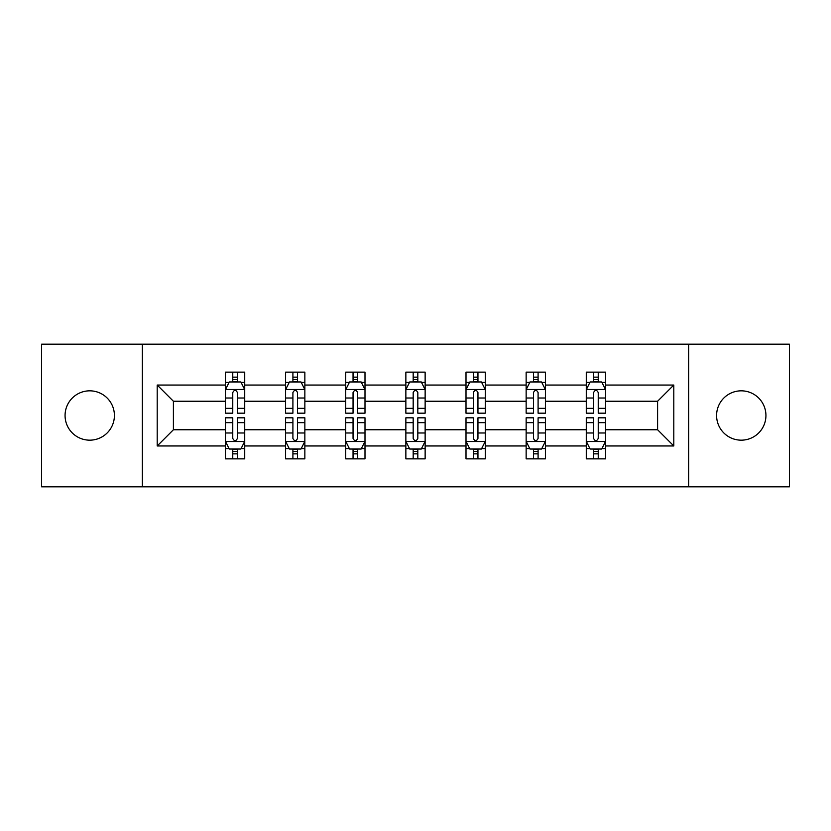 <?xml version="1.0" encoding="UTF-8"?>
<svg xmlns="http://www.w3.org/2000/svg" width="831" height="831" viewBox="0 0 831 831"><rect width="100%" height="100%" fill="white"/><g stroke="black" fill="none" stroke-linecap="round" stroke-linejoin="round"><path stroke-width="1.25" d="M741.262 390.83A24.67 24.67 0 0 0 716.592 415.5A24.67 24.67 0 0 0 741.262 440.17A24.67 24.67 0 0 0 765.933 415.5A24.67 24.67 0 0 0 741.262 390.83M89.738 390.83A24.67 24.67 0 0 0 65.067 415.5A24.67 24.67 0 0 0 89.738 440.17A24.67 24.67 0 0 0 114.408 415.5A24.67 24.67 0 0 0 89.738 390.83M688.639 344.179L41.55 344.179L41.55 486.821L789.45 486.821L789.45 344.179L688.639 344.179L688.639 486.821M605.56 445.956L605.56 429.762L657.601 429.762L673.796 445.956L605.56 445.956L605.56 458.868L598.237 458.868L598.237 449.041M142.361 486.821L142.361 344.179M586.281 445.956L545.416 445.956L545.416 429.762L586.281 429.762L586.281 458.868L605.56 458.868L605.56 448.574L601.935 448.574M545.416 445.956L545.416 458.868L538.093 458.868L538.093 449.041M526.148 445.956L485.283 445.956L485.283 429.762L526.148 429.762L526.148 458.868L545.416 458.868L545.416 448.574L541.791 448.574M485.283 445.956L485.283 458.868L477.95 458.868L477.95 449.041M466.004 445.956L425.14 445.956L425.14 429.762L466.004 429.762L466.004 458.868L485.283 458.868L485.283 448.574L481.658 448.574M425.14 445.956L425.14 458.868L417.816 458.868L417.816 449.041M405.86 445.956L364.996 445.956L364.996 429.762L405.86 429.762L405.86 458.868L425.14 458.868L425.14 448.574L421.514 448.574M364.996 445.956L364.996 458.868L357.673 458.868L357.673 449.041M345.717 445.956L304.852 445.956L304.852 429.762L345.717 429.762L345.717 458.868L364.996 458.868L364.996 448.574L361.371 448.574M304.852 445.956L304.852 458.868L297.529 458.868L297.529 449.041M285.584 445.956L244.719 445.956L244.719 429.762L285.584 429.762L285.584 458.868L304.852 458.868L304.852 448.574L301.238 448.574M244.719 445.956L244.719 458.868L237.396 458.868L237.396 449.041M225.44 445.956L157.204 445.956L157.204 385.044L225.44 385.044L225.44 401.238L173.399 401.238L173.399 429.762L225.44 429.762L225.44 458.868L244.719 458.868L244.719 448.574L241.094 448.574M229.065 382.426L225.44 382.426L225.44 372.132L225.44 385.044M232.763 381.959L232.763 372.132L225.44 372.132L244.719 372.132L244.719 385.044L285.584 385.044L285.584 372.132L304.852 372.132L304.852 385.044L345.717 385.044L345.717 372.132L364.996 372.132L364.996 385.044L405.86 385.044L405.86 372.132L425.14 372.132L425.14 385.044L466.004 385.044L466.004 372.132L485.283 372.132L485.283 385.044L526.148 385.044L526.148 372.132L545.416 372.132L545.416 385.044L586.281 385.044L586.281 372.132L605.56 372.132L605.56 385.044L673.796 385.044L673.796 445.956M586.281 385.044L586.281 401.238L545.416 401.238L545.416 385.044M526.148 385.044L526.148 401.238L485.283 401.238L485.283 385.044M466.004 385.044L466.004 401.238L425.14 401.238L425.14 385.044M405.86 385.044L405.86 401.238L364.996 401.238L364.996 385.044M345.717 385.044L345.717 401.238L304.852 401.238L304.852 385.044M285.584 385.044L285.584 401.238L244.719 401.238L244.719 385.044M157.204 385.044L173.399 401.238M657.601 429.762L657.601 401.238L605.56 401.238L605.56 385.044M593.604 381.772L598.237 381.772M533.471 381.772L538.093 381.772M473.327 381.772L477.95 381.772M413.184 381.772L417.816 381.772M353.05 381.772L357.673 381.772M292.907 381.772L297.529 381.772M232.763 381.772L237.396 381.772M232.763 449.228L237.396 449.228M292.907 449.228L297.529 449.228M353.05 449.228L357.673 449.228M413.184 449.228L417.816 449.228M473.327 449.228L477.95 449.228M533.471 449.228L538.093 449.228M593.604 449.228L598.237 449.228M173.399 429.762L157.204 445.956M673.796 385.044L657.601 401.238M237.396 377.139L232.763 377.139M225.44 408.353L225.44 413.184L232.763 413.184L232.763 408.353L225.44 408.353L225.44 401.238M244.719 401.238L244.719 413.184L237.396 413.184L237.396 392.564C235.848 389.594 234.311 389.594 232.763 392.564L232.763 408.353M241.094 382.426L244.719 382.426L244.719 372.132L237.396 372.132L237.396 381.959M244.719 389.666L240.865 381.959L229.294 381.959L225.44 389.666M232.763 453.861L237.396 453.861M244.719 422.647L244.719 417.816L237.396 417.816L237.396 422.647L244.719 422.647L244.719 429.762M225.44 429.762L225.44 417.816L232.763 417.816L232.763 438.436C234.311 441.406 235.848 441.406 237.396 438.436L237.396 422.647M229.065 448.574L225.44 448.574L225.44 458.868L232.763 458.868L232.763 449.041M225.44 441.334L229.294 449.041L240.865 449.041L244.719 441.334M297.529 377.139L292.907 377.139M289.209 382.426L285.584 382.426L285.584 372.132L292.907 372.132L292.907 381.959M285.584 408.353L285.584 413.184L292.907 413.184L292.907 408.353L285.584 408.353L285.584 401.238M304.852 401.238L304.852 413.184L297.529 413.184L297.529 392.564C295.992 389.594 294.454 389.594 292.907 392.564L292.907 408.353M301.238 382.426L304.852 382.426L304.852 372.132L297.529 372.132L297.529 381.959M304.852 389.666L300.999 381.959L289.437 381.959L285.584 389.666M357.673 377.139L353.05 377.139M349.342 382.426L345.717 382.426L345.717 372.132L353.05 372.132L353.05 381.959M345.717 408.353L345.717 413.184L353.05 413.184L353.05 408.353L345.717 408.353L345.717 401.238M364.996 401.238L364.996 413.184L357.673 413.184L357.673 392.564C356.135 389.594 354.588 389.594 353.05 392.564L353.05 408.353M361.371 382.426L364.996 382.426L364.996 372.132L357.673 372.132L357.673 381.959M364.996 389.666L361.142 381.959L349.581 381.959L345.717 389.666M292.907 453.861L297.529 453.861M304.852 422.647L304.852 417.816L297.529 417.816L297.529 422.647L304.852 422.647L304.852 429.762M285.584 429.762L285.584 417.816L292.907 417.816L292.907 438.436C294.444 441.406 295.992 441.406 297.529 438.436L297.529 422.647M289.209 448.574L285.584 448.574L285.584 458.868L292.907 458.868L292.907 449.041M285.584 441.334L289.437 449.041L300.999 449.041L304.852 441.334M353.05 453.861L357.673 453.861M364.996 422.647L364.996 417.816L357.673 417.816L357.673 422.647L364.996 422.647L364.996 429.762M345.717 429.762L345.717 417.816L353.05 417.816L353.05 438.436C354.588 441.406 356.125 441.406 357.673 438.436L357.673 422.647M349.342 448.574L345.717 448.574L345.717 458.868L353.05 458.868L353.05 449.041M345.717 441.334L349.581 449.041L361.142 449.041L364.996 441.334M417.816 377.139L413.184 377.139M409.486 382.426L405.86 382.426L405.86 372.132L413.184 372.132L413.184 381.959M405.86 408.353L405.86 413.184L413.184 413.184L413.184 408.353L405.86 408.353L405.86 401.238M425.14 401.238L425.14 413.184L417.816 413.184L417.816 392.564C416.269 389.594 414.731 389.594 413.184 392.564L413.184 408.353M421.514 382.426L425.14 382.426L425.14 372.132L417.816 372.132L417.816 381.959M425.14 389.666L421.286 381.959L409.714 381.959L405.86 389.666M413.184 453.861L417.816 453.861M425.14 422.647L425.14 417.816L417.816 417.816L417.816 422.647L425.14 422.647L425.14 429.762M405.86 429.762L405.86 417.816L413.184 417.816L413.184 438.436C414.731 441.406 416.269 441.406 417.816 438.436L417.816 422.647M409.486 448.574L405.86 448.574L405.86 458.868L413.184 458.868L413.184 449.041M405.86 441.334L409.714 449.041L421.286 449.041L425.14 441.334M477.95 377.139L473.327 377.139M469.629 382.426L466.004 382.426L466.004 372.132L473.327 372.132L473.327 381.959M466.004 408.353L466.004 413.184L473.327 413.184L473.327 408.353L466.004 408.353L466.004 401.238M485.283 401.238L485.283 413.184L477.95 413.184L477.95 392.564C476.412 389.594 474.875 389.594 473.327 392.564L473.327 408.353M481.658 382.426L485.283 382.426L485.283 372.132L477.95 372.132L477.95 381.959M485.283 389.666L481.419 381.959L469.858 381.959L466.004 389.666M473.327 453.861L477.95 453.861M485.283 422.647L485.283 417.816L477.95 417.816L477.95 422.647L485.283 422.647L485.283 429.762M466.004 429.762L466.004 417.816L473.327 417.816L473.327 438.436C474.865 441.406 476.412 441.406 477.95 438.436L477.95 422.647M469.629 448.574L466.004 448.574L466.004 458.868L473.327 458.868L473.327 449.041M466.004 441.334L469.858 449.041L481.419 449.041L485.283 441.334M538.093 377.139L533.471 377.139M529.763 382.426L526.148 382.426L526.148 372.132L533.471 372.132L533.471 381.959M526.148 408.353L526.148 413.184L533.471 413.184L533.471 408.353L526.148 408.353L526.148 401.238M545.416 401.238L545.416 413.184L538.093 413.184L538.093 392.564C536.556 389.594 535.008 389.594 533.471 392.564L533.471 408.353M541.791 382.426L545.416 382.426L545.416 372.132L538.093 372.132L538.093 381.959M545.416 389.666L541.563 381.959L530.001 381.959L526.148 389.666M533.471 453.861L538.093 453.861M545.416 422.647L545.416 417.816L538.093 417.816L538.093 422.647L545.416 422.647L545.416 429.762M526.148 429.762L526.148 417.816L533.471 417.816L533.471 438.436C535.008 441.406 536.546 441.406 538.093 438.436L538.093 422.647M529.763 448.574L526.148 448.574L526.148 458.868L533.471 458.868L533.471 449.041M526.148 441.334L530.001 449.041L541.563 449.041L545.416 441.334M598.237 377.139L593.604 377.139M589.906 382.426L586.281 382.426L586.281 372.132L593.604 372.132L593.604 381.959M586.281 408.353L586.281 413.184L593.604 413.184L593.604 408.353L586.281 408.353L586.281 401.238M605.56 401.238L605.56 413.184L598.237 413.184L598.237 392.564C596.689 389.594 595.152 389.594 593.604 392.564L593.604 408.353M601.935 382.426L605.56 382.426L605.56 372.132L598.237 372.132L598.237 381.959M605.56 389.666L601.706 381.959L590.135 381.959L586.281 389.666M593.604 453.861L598.237 453.861M605.56 422.647L605.56 417.816L598.237 417.816L598.237 422.647L605.56 422.647L605.56 429.762M586.281 429.762L586.281 417.816L593.604 417.816L593.604 438.436C595.152 441.406 596.689 441.406 598.237 438.436L598.237 422.647M589.906 448.574L586.281 448.574L586.281 458.868L593.604 458.868L593.604 449.041M586.281 441.334L590.135 449.041L601.706 449.041L605.56 441.334M244.615 389.479L225.533 389.479M244.719 408.353L237.396 408.353M232.763 398.018L225.44 398.018M244.719 398.018L237.396 398.018M237.396 379.59L232.763 379.59M225.533 441.521L244.615 441.521M225.44 422.647L232.763 422.647M237.396 432.982L244.719 432.982M225.44 432.982L232.763 432.982M232.763 451.41L237.396 451.41M304.759 389.479L285.677 389.479M304.852 408.353L297.529 408.353M292.907 398.018L285.584 398.018M304.852 398.018L297.529 398.018M297.529 379.59L292.907 379.59M364.902 389.479L345.821 389.479M364.996 408.353L357.673 408.353M353.05 398.018L345.717 398.018M364.996 398.018L357.673 398.018M357.673 379.59L353.05 379.59M285.677 441.521L304.759 441.521M285.584 422.647L292.907 422.647M297.529 432.982L304.852 432.982M285.584 432.982L292.907 432.982M292.907 451.41L297.529 451.41M345.821 441.521L364.902 441.521M345.717 422.647L353.05 422.647M357.673 432.982L364.996 432.982M345.717 432.982L353.05 432.982M353.05 451.41L357.673 451.41M425.046 389.479L405.954 389.479M425.14 408.353L417.816 408.353M413.184 398.018L405.86 398.018M425.14 398.018L417.816 398.018M417.816 379.59L413.184 379.59M405.954 441.521L425.046 441.521M405.86 422.647L413.184 422.647M417.816 432.982L425.14 432.982M405.86 432.982L413.184 432.982M413.184 451.41L417.816 451.41M485.179 389.479L466.098 389.479M485.283 408.353L477.95 408.353M473.327 398.018L466.004 398.018M485.283 398.018L477.95 398.018M477.95 379.59L473.327 379.59M466.098 441.521L485.179 441.521M466.004 422.647L473.327 422.647M477.95 432.982L485.283 432.982M466.004 432.982L473.327 432.982M473.327 451.41L477.95 451.41M545.323 389.479L526.241 389.479M545.416 408.353L538.093 408.353M533.471 398.018L526.148 398.018M545.416 398.018L538.093 398.018M538.093 379.59L533.471 379.59M526.241 441.521L545.323 441.521M526.148 422.647L533.471 422.647M538.093 432.982L545.416 432.982M526.148 432.982L533.471 432.982M533.471 451.41L538.093 451.41M605.467 389.479L586.385 389.479M605.56 408.353L598.237 408.353M593.604 398.018L586.281 398.018M605.56 398.018L598.237 398.018M598.237 379.59L593.604 379.59M586.385 441.521L605.467 441.521M586.281 422.647L593.604 422.647M598.237 432.982L605.56 432.982M586.281 432.982L593.604 432.982M593.604 451.41L598.237 451.41"/></g></svg>
